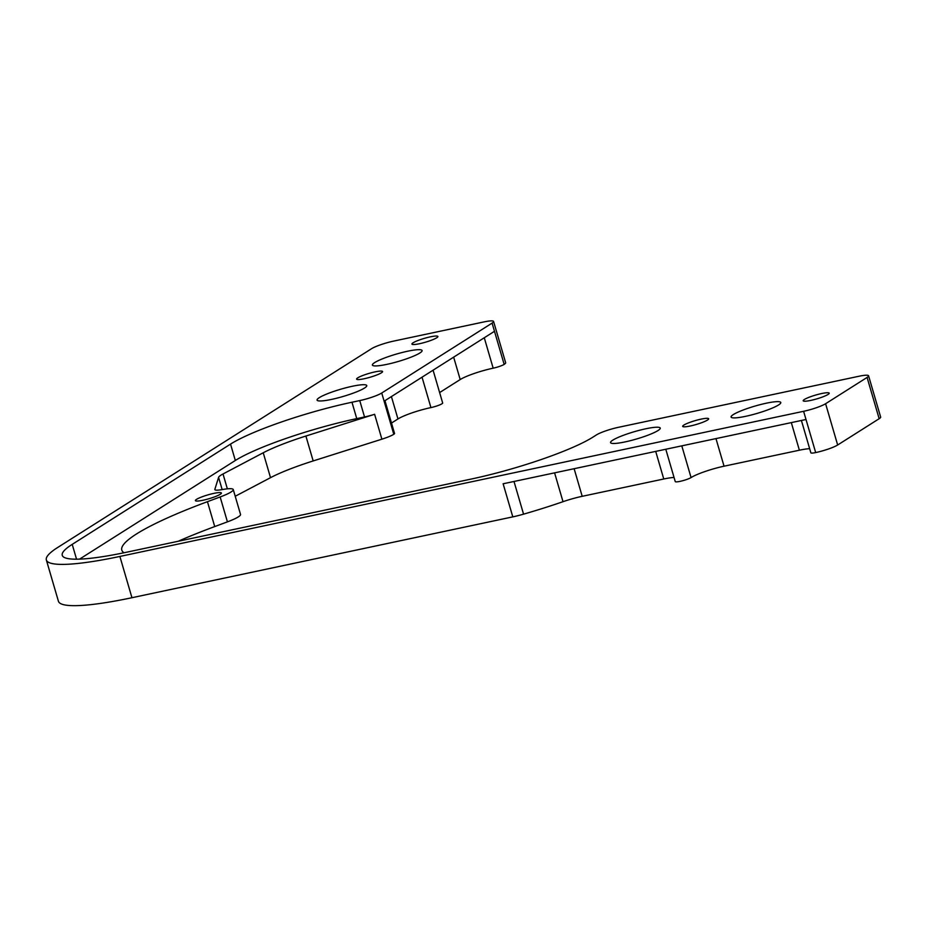<?xml version="1.0" encoding="UTF-8"?>
<svg xmlns="http://www.w3.org/2000/svg" width="927" height="927" viewBox="0 0 927 927"><rect width="100%" height="100%" fill="white"/><g stroke="black" fill="none" stroke-linecap="round" stroke-linejoin="round"><path stroke-width="1.39" d="M374.647 362.596A25.886 3.812 -16.3 0 0 372.399 365.064A25.886 3.812 -16.3 0 0 392.457 363.06A25.886 3.812 -16.3 0 0 419.85 353.002A25.886 3.812 -16.3 0 0 422.086 350.533A25.886 3.812 -16.3 0 0 402.028 352.538A25.886 3.812 -16.3 0 0 374.647 362.596M319.317 397.637A25.886 3.812 -16.3 0 0 317.08 400.105A25.886 3.812 -16.3 0 0 337.138 398.1A25.886 3.812 -16.3 0 0 364.52 388.042A25.886 3.812 -16.3 0 0 366.768 385.574A25.886 3.812 -16.3 0 0 346.71 387.579A25.886 3.812 -16.3 0 0 319.317 397.637M733.338 414.566A25.886 3.812 -16.3 0 0 731.09 417.034A25.886 3.812 -16.3 0 0 751.148 415.029A25.886 3.812 -16.3 0 0 778.541 404.972A25.886 3.812 -16.3 0 0 780.777 402.503A25.886 3.812 -16.3 0 0 760.719 404.508A25.886 3.812 -16.3 0 0 733.338 414.566M612.793 440.151A25.886 3.812 -16.3 0 0 610.557 442.619A25.886 3.812 -16.3 0 0 630.615 440.615A25.886 3.812 -16.3 0 0 657.996 430.557A25.886 3.812 -16.3 0 0 660.244 428.089A25.886 3.812 -16.3 0 0 640.186 430.093A25.886 3.812 -16.3 0 0 612.793 440.151M220.22 494.311A13.534 1.993 163.7 0 1 205.91 499.56A13.534 1.993 163.7 0 1 195.423 500.615A13.534 1.993 163.7 0 1 196.594 499.317A13.534 1.993 163.7 0 1 210.916 494.068A13.534 1.993 163.7 0 1 221.391 493.013A13.534 1.993 163.7 0 1 220.22 494.311M233.256 489.549L240.533 514.45A25.886 3.812 163.7 0 1 238.285 516.907A25.886 3.812 163.7 0 1 227.428 521.855L220.151 496.965A25.886 3.812 -16.3 0 0 231.008 492.017A25.886 3.812 -16.3 0 0 233.256 489.549A25.886 3.812 -16.3 0 0 222.213 489.572A17.254 2.538 163.7 0 1 214.844 489.583A17.254 2.538 163.7 0 1 214.855 489.329L218.587 477.37A28.042 4.137 163.7 0 1 223.013 473.975L263.233 452.77A69.027 10.174 163.7 0 1 305.898 436.038L374.612 414.288A17.254 2.538 -16.3 0 1 364.531 416.965L356.756 418.622L351.97 402.237A95.33 14.044 163.7 0 0 230.533 444.103L72.213 544.369A114.948 16.929 163.7 0 0 62.248 555.331A114.948 16.929 163.7 0 0 126.512 552.237L471.472 479.004A95.33 14.044 -16.3 0 0 592.909 437.15L596.478 434.89A17.254 2.538 163.7 0 1 618.46 427.312L858.935 376.258A17.254 2.538 -16.3 0 1 868.576 375.794A17.254 2.538 -16.3 0 1 867.081 377.44L825.598 403.72L837.66 444.995A17.254 2.538 163.7 0 1 815.679 452.573A8.633 1.275 163.7 0 1 810.858 452.805L801.403 420.464M436.721 337.776A13.534 1.993 163.7 0 1 422.399 343.036A13.534 1.993 163.7 0 1 411.924 344.079A13.534 1.993 163.7 0 1 413.094 342.793A13.534 1.993 163.7 0 1 427.405 337.532A13.534 1.993 163.7 0 1 437.892 336.489A13.534 1.993 163.7 0 1 436.721 337.776M381.391 372.816A13.534 1.993 163.7 0 1 367.08 378.065A13.534 1.993 163.7 0 1 356.594 379.12A13.534 1.993 163.7 0 1 357.776 377.834A13.534 1.993 163.7 0 1 372.086 372.573A13.534 1.993 163.7 0 1 382.573 371.518A13.534 1.993 163.7 0 1 381.391 372.816M828.02 394.473A13.534 1.993 163.7 0 1 813.697 399.722A13.534 1.993 163.7 0 1 803.222 400.777A13.534 1.993 163.7 0 1 804.393 399.479A13.534 1.993 163.7 0 1 818.703 394.23A13.534 1.993 163.7 0 1 829.19 393.175A13.534 1.993 163.7 0 1 828.02 394.473M707.475 420.058A13.534 1.993 163.7 0 1 693.164 425.319A13.534 1.993 163.7 0 1 682.678 426.362A13.534 1.993 163.7 0 1 683.848 425.076A13.534 1.993 163.7 0 1 698.17 419.815A13.534 1.993 163.7 0 1 708.657 418.772A13.534 1.993 163.7 0 1 707.475 420.058M513.998 481.472L523.558 514.161A25.886 3.812 163.7 0 1 512.805 516.872L503.129 483.778L806.003 419.491L803.605 411.298L119.884 556.443A131.518 19.374 163.7 0 1 46.35 559.978A131.518 19.374 163.7 0 1 57.752 547.44L371.553 348.703A17.254 2.538 -16.3 0 1 393.535 341.124L483.94 321.924A17.254 2.538 -16.3 0 1 493.581 321.46L505.655 362.747A17.254 2.538 163.7 0 1 504.161 364.392A8.633 1.275 163.7 0 1 493.164 368.181A25.886 3.812 -16.3 0 0 460.198 379.549L439.63 392.573M512.805 516.872L131.947 597.718A131.518 19.374 163.7 0 1 58.424 601.252L46.35 559.978M384.948 400.673L394.543 433.465A8.633 1.275 163.7 0 1 393.79 434.288L384.114 401.206L494.485 331.298L492.086 323.106A17.254 2.538 -16.3 0 0 493.581 321.46M364.531 416.965L359.746 400.591A17.254 2.538 -16.3 0 0 381.727 393.013L492.086 323.106M523.558 514.161A121.205 17.856 -16.3 0 0 563.013 501.692L554.589 472.863M433.083 370.186L442.666 402.978A8.633 1.275 163.7 0 1 441.924 403.801A8.633 1.275 163.7 0 1 430.928 407.59A25.886 3.812 -16.3 0 0 397.961 418.958L391.495 423.048M235.215 496.269L270.522 477.672A69.027 10.174 163.7 0 1 313.175 460.939L381.889 439.178A17.254 2.538 -16.3 0 0 393.79 434.288M178.181 541.275A169.12 24.913 163.7 0 1 214.728 526.571L227.428 521.855M868.576 375.794L880.65 417.069A17.254 2.538 163.7 0 1 879.155 418.714L837.66 444.995M809.653 448.668A25.886 3.812 -16.3 0 0 799.375 450.209L791.31 422.608M715.968 438.598L724.045 466.2L799.375 450.209M724.045 466.2A25.886 3.812 -16.3 0 0 691.067 477.567A8.633 1.275 163.7 0 1 680.07 481.356A8.633 1.275 163.7 0 1 675.25 481.588L665.795 449.247M674.045 477.463A25.886 3.812 -16.3 0 0 663.767 478.992L655.702 451.391M574.137 468.714L582.202 496.316L663.767 478.992M582.202 496.316A25.886 3.812 -16.3 0 0 563.013 501.692M124.009 552.759A169.12 24.913 163.7 0 1 121.796 550.105A169.12 24.913 163.7 0 1 207.439 501.681L220.151 496.965M803.605 411.298A17.254 2.538 -16.3 0 0 825.598 403.72M359.746 400.591L351.97 402.237M356.756 418.622A95.33 14.044 163.7 0 0 235.331 460.487L79.571 559.12M131.947 597.718L119.884 556.443M384.114 401.206L381.727 393.013M222.156 489.583L218.587 477.37M214.728 526.571L207.439 501.681M313.175 460.939L305.898 436.038M381.889 439.178L374.612 414.288M270.522 477.672L263.233 452.77M227.358 488.83L223.013 473.975M879.155 418.714L867.081 377.44M76.547 559.19L72.213 544.369M235.331 460.487L230.533 444.103M815.679 452.573L806.003 419.491M504.161 364.392L494.485 331.298M397.961 418.958L391.414 396.582M460.198 379.549L453.651 357.162M430.928 407.59L422.04 377.185M493.164 368.181L484.276 337.764M681.797 445.852L691.067 477.567"/></g></svg>
